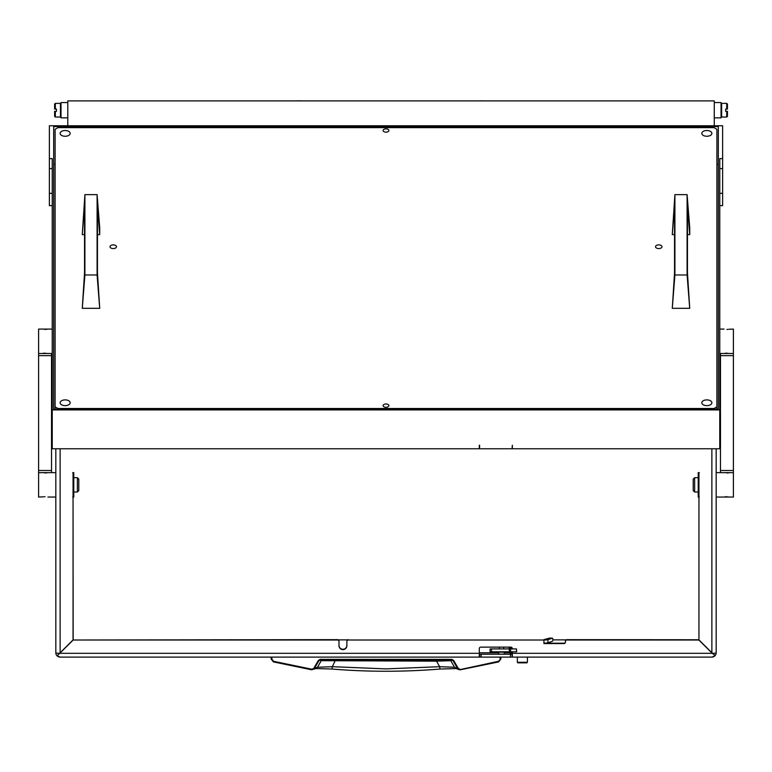 <?xml version="1.0" encoding="UTF-8"?>
<svg xmlns="http://www.w3.org/2000/svg" width="772" height="772" viewBox="0 0 772 772"><rect width="100%" height="100%" fill="white"/><g stroke="black" fill="none" stroke-linecap="round" stroke-linejoin="round"><path stroke-width="1.16" d="M552.327 638.193L549.625 638.077L543.913 639.66L543.913 643.144A4.304 0.521 180 0 0 547.956 642.796L552.327 641.329A1.583 0.54 92.5 0 0 552.868 639.689A1.583 0.54 92.5 0 0 552.395 638.183A1.583 0.54 92.5 0 0 552.327 638.193L547.956 639.66A4.304 0.521 180 0 1 543.913 640.007L348.317 640.007A1.438 1.428 180 0 0 346.879 641.426L346.879 641.078A1.438 1.428 0 0 1 348.317 639.66M338.985 641.426A1.438 1.428 180 0 0 337.547 640.007L337.547 639.66A1.438 1.428 0 0 1 338.985 641.078L338.985 645.701A3.947 3.918 180 0 0 342.932 649.619A3.947 3.918 180 0 0 346.879 645.701L346.879 641.426M338.985 645.353A3.947 3.918 180 0 0 342.932 649.271A3.947 3.918 180 0 0 346.879 645.353M55.825 598.107L55.825 595.521M55.825 569.678L55.825 572.264M56.713 655.418L56.81 655.534A4.304 4.304 0 0 1 55.825 652.794L55.825 448.773M716.175 612.746L716.175 615.332M716.175 448.773L716.175 652.794A4.304 4.304 0 0 1 715.19 655.544L715.287 655.418A4.304 4.304 0 0 0 716.175 652.794A4.304 4.304 0 0 1 715.19 655.544L711.871 652.726L711.871 448.773M698.949 472.638L698.949 639.901L711.871 652.726M73.05 472.638L73.05 639.901L57.089 655.843L59.733 653.324L479.306 653.324L479.306 657.107L60.129 657.107L57.089 655.843M714.911 655.843L711.871 657.107L512.328 657.107L512.328 653.324L712.266 653.324L715.19 655.534M511.894 657.107L510.466 657.107L510.466 654.231L511.894 654.231L512.328 657.107M510.466 654.231L481.178 654.231L481.178 657.107L510.466 657.107M481.178 657.107L479.74 657.107L479.74 654.231L481.178 654.231M337.547 640.007L73.157 640.007L337.547 639.66M565.442 641.078A1.438 1.428 0 0 1 566.88 639.66L566.88 640.007A1.438 1.428 180 0 0 565.442 641.426L565.442 641.078M698.949 497.043L698.949 639.756L566.88 639.66M73.05 497.043L73.157 639.66M543.913 643.221L564.004 643.221A1.438 1.428 180 0 0 565.442 641.793M73.157 640.007L59.733 653.324M512.193 647.94L512.328 648.557A1.438 1.428 0 0 0 510.89 647.129L480.744 647.129A1.438 1.428 0 0 0 479.306 648.557L479.306 653.324M512.328 651.79L512.328 653.324M566.88 640.007L698.843 640.007L712.266 653.324M348.317 640.007L543.913 640.007L543.913 643.568L564.004 643.568A1.438 1.428 0 0 0 565.442 642.14L565.442 641.426M566.108 639.872L552.858 639.872M347.545 639.872L338.319 639.872M711.871 657.107A4.304 4.304 0 0 0 714.862 655.891A4.304 4.304 0 0 1 711.871 657.107M57.138 655.891A4.304 4.304 0 0 0 60.129 657.107A4.304 4.304 0 0 1 57.138 655.891M271.165 657.107L271.175 659.105L273.394 661.903L311.55 669.778L313.982 669.063L318.961 660.687L320.197 659.973L451.803 659.973L453.039 660.687L457.468 668.388L454.486 667.269L439.664 666.69L436.518 661.16L321.21 660.687L317.514 667.269L311.666 669.17L273.558 661.305L271.889 659.201L271.889 657.107L271.165 657.107L271.175 659.105L271.889 659.201L271.175 659.105L273.394 661.903L273.558 661.305M436.479 659.973L436.518 661.16L450.79 660.687L454.486 667.269L456.098 668.562L440.001 669.044L439.664 666.69L386 668.89L332.336 666.69L331.989 669.015L315.902 668.562L317.514 667.269L332.336 666.69L335.521 659.973M500.835 657.107L500.111 657.107L500.111 659.201L500.825 659.105L498.606 661.903L500.825 659.105L500.835 657.107L500.825 659.105L498.442 661.305L498.606 661.903L460.45 669.778L458.095 668.127L453.666 660.436L451.803 659.356L320.197 659.356L318.334 660.436L313.905 668.127M367.54 659.973L341.388 659.973M336.331 659.973L340.356 659.973M436.363 659.973L413.319 659.973M410.405 659.973L387.872 659.973M453.666 660.436L436.653 659.973M418.81 659.973L419.843 659.973M383.626 659.973L370.521 659.973M316.134 668.484L311.55 669.778L311.666 669.17L311.55 669.778L273.394 661.903M331.371 659.973L318.334 660.436M455.866 668.484L459.34 669.749L457.468 668.388L458.095 668.127M498.606 661.903L459.34 669.749L498.442 661.305M516.449 651.79L516.449 648.924L516.632 651.79L490.075 651.79L490.075 648.924L491.513 648.924L491.513 651.79M516.449 648.924L510.582 648.924L510.582 651.79M509.337 651.79L509.337 648.924L491.513 648.924M509.337 648.924L510.582 648.924M527.401 662.27L526.822 662.849L517.925 662.849L517.356 662.27L527.401 662.27L527.401 657.242M512.106 647.804L511.035 647.486A2.876 2.876 0 0 0 508.545 648.924M508.545 651.79A2.876 2.876 0 0 0 511.035 653.228L511.826 652.649L511.035 653.228M511.826 647.486L511.035 648.055A2.297 2.297 0 0 0 509.24 648.924M509.24 651.79A2.297 2.297 0 0 0 511.035 652.649M503.672 654.164L499.455 654.164L503.672 654.164L505.65 651.79M499.455 654.164L497.467 652.176L505.65 652.176M694.636 492.015L693.208 490.577L693.208 479.094L694.636 477.665L694.636 492.015L698.226 492.015M694.636 477.665L698.226 477.665M733.4 470.486L733.4 355.641L720.479 355.641L720.479 470.486L733.4 470.486L733.4 497.043L716.175 497.043M733.4 472.638L716.175 472.638M726.925 496.695L725.844 496.753M724.908 496.869L729.81 497.043M726.954 472.975L728.044 472.927M728.971 472.811L724.068 472.638M728.971 329.248L733.4 329.084L733.4 353.489L719.765 353.489M724.068 329.084L719.765 329.084M726.925 353.142L725.844 353.2M724.908 353.315L729.81 353.489M726.954 329.422L728.044 329.374M699.316 497.043L698.226 497.043L698.226 472.638L699.316 472.638M698.949 473.844L698.226 478.736L698.949 483.629M698.949 486.051L698.226 490.944L698.949 495.827M38.6 355.641L38.6 470.486L51.521 470.486L51.521 355.641L38.6 355.641L38.6 329.084L52.235 329.084M38.6 353.489L52.235 353.489M45.075 329.422L46.156 329.374M47.092 329.248L42.19 329.084M45.046 353.142L43.956 353.2M43.029 353.315L47.932 353.489M77.364 477.665L78.792 479.094L78.792 490.577L77.364 492.015L77.364 477.665L73.774 477.665M77.364 492.015L73.774 492.015M43.029 496.869L38.6 497.043L38.6 472.638L55.825 472.638L55.825 497.043L47.932 497.043M45.075 472.975L46.156 472.927M47.092 472.811L42.19 472.638M45.046 496.695L43.956 496.753M72.684 472.638L73.774 472.638L73.774 497.043L72.684 497.043M73.05 495.827L73.774 490.944L73.05 486.051M73.05 483.629L73.774 478.736L73.05 473.844M506.586 657.107L538.171 657.107M706.843 399.896A5.028 2.876 180 0 1 711.871 402.772A5.028 2.876 180 0 1 706.843 405.638A5.028 2.876 180 0 1 701.816 402.772A5.028 2.876 180 0 1 706.843 399.896M65.157 130.507A5.028 2.876 180 0 1 70.184 133.382A5.028 2.876 180 0 1 65.157 136.258A5.028 2.876 180 0 1 60.129 133.382A5.028 2.876 180 0 1 65.157 130.507M65.157 399.896A5.028 2.876 180 0 1 70.184 402.772A5.028 2.876 180 0 1 65.157 405.638A5.028 2.876 180 0 1 60.129 402.772A5.028 2.876 180 0 1 65.157 399.896M706.843 130.507A5.028 2.876 180 0 1 711.871 133.382A5.028 2.876 180 0 1 706.843 136.258A5.028 2.876 180 0 1 701.816 133.382A5.028 2.876 180 0 1 706.843 130.507M386 407.288A2.876 1.64 0 0 0 388.876 405.638A2.876 1.64 0 0 0 386 403.997A2.876 1.64 0 0 0 383.124 405.638A2.876 1.64 0 0 0 386 407.288M386 132.157A2.876 1.64 0 0 0 388.876 130.507A2.876 1.64 0 0 0 386 128.866A2.876 1.64 0 0 0 383.124 130.507A2.876 1.64 0 0 0 386 132.157M113.252 244.878A3.233 1.843 180 0 1 116.475 246.722A3.233 1.843 180 0 1 113.252 248.574A3.233 1.843 180 0 1 110.02 246.722A3.233 1.843 180 0 1 113.252 244.878M658.748 244.878A3.233 1.843 180 0 1 661.98 246.722A3.233 1.843 180 0 1 658.748 248.574A3.233 1.843 180 0 1 655.524 246.722A3.233 1.843 180 0 1 658.748 244.878M55.111 129.281L55.111 406.873L57.977 408.513L714.023 408.513L716.889 406.873L716.889 129.281L714.023 127.641L57.977 127.641L55.111 129.281M55.111 409.102L55.111 406.873M57.977 408.513L57.977 409.102M714.023 409.102L714.023 408.513M716.889 406.873L716.889 409.102M718.327 156.224L718.327 151.91M53.673 161.715L53.673 409.102L718.327 409.102L718.327 161.715M52.235 205.613L49.369 205.613L49.369 158.607L52.235 158.607L52.235 409.922L719.765 409.922L719.765 158.607L722.631 158.607L722.631 205.613L719.765 205.613M719.765 409.922L719.765 448.773L512.328 448.773L512.328 445.241L512.039 448.773L479.595 448.773L479.595 445.241L479.306 446.776M52.235 409.922L52.235 448.773L479.306 448.773L479.306 445.241M512.328 446.776L512.328 445.241M718.037 164.253L716.889 164.253M55.111 164.253L53.818 164.253M722.631 158.607L722.631 125.759L49.369 125.759L49.369 158.607M718.327 409.102L718.327 126.579L53.673 126.579L53.673 409.102M53.673 151.91L53.673 156.224M672.287 234.611L674.902 194.65L674.902 274.977L672.287 308.317L674.545 272.815L674.545 205.883L672.287 234.611L674.545 234.611M687.456 234.611L689.724 234.611L689.724 227.837L687.099 194.65L687.099 274.977L689.724 308.317L687.456 272.815L687.456 205.883L689.724 234.611M674.902 194.65L687.099 194.65M674.902 274.977L687.099 274.977M689.724 308.317L672.287 308.317M82.276 234.611L84.901 194.65L84.901 274.977L82.276 308.317L84.544 272.815L84.544 205.883L82.276 234.611L84.544 234.611M97.455 234.611L99.713 234.611L99.713 227.837L97.098 194.65L97.098 274.977L99.713 308.317L97.455 272.815L97.455 205.883L99.713 234.611M84.901 194.65L97.098 194.65M84.901 274.977L97.098 274.977M99.713 308.317L82.276 308.317M721.058 102.56L714.274 102.56L721.058 102.56L721.058 117.846L714.274 117.846L721.058 117.846M67.791 102.56L61.007 102.56L61.007 117.846L67.791 117.846L61.007 117.846M721.202 115.346L721.202 105.06M61.007 105.06L61.007 115.346M725.632 111.332L725.632 109.074L726.722 109.074L726.722 103.361L721.617 103.361L721.617 117.035L726.722 117.035L726.722 111.332L725.632 111.332L725.632 109.074M55.343 111.332L55.343 117.035L60.448 117.035L60.448 103.361L55.343 103.361L55.343 109.074L56.433 109.074L56.433 111.332L55.343 111.332M54.609 111.332L54.609 116.311L55.343 117.035L60.448 117.035M56.433 109.074L56.433 111.332M727.456 116.311L726.722 117.035L727.456 116.311L727.456 111.332L726.722 111.332M54.609 104.095L55.343 103.361L54.609 104.095L54.609 109.074L55.343 109.074L54.609 109.074M726.722 109.074L727.456 109.074L726.722 109.074M727.456 109.074L727.456 104.095L726.722 103.361L727.456 104.095M67.791 125.759L67.791 100.9L714.274 100.9L714.274 125.759M298.909 100.9L296.718 100.794M298.909 100.794L301.611 100.9M480.686 100.9L485.453 100.9M481.361 100.794L482.326 100.794M547.956 642.796L547.956 639.66M60.129 448.773L60.129 652.726M479.306 652.794L497.834 652.794M505.284 652.794L509.52 652.794M511.826 652.794L512.328 652.794M56.81 655.544A4.304 4.304 0 0 1 55.825 652.794A4.304 0.521 180 0 0 59.531 653.315M715.287 655.418A4.304 4.304 0 0 0 716.175 652.794A4.304 0.521 180 0 1 712.469 653.315M320.197 659.973L320.197 659.356M451.803 659.973L451.803 659.356M511.035 648.055L511.035 647.486M49.369 193.328L52.235 193.328M52.235 168.605L49.369 168.605M722.631 168.605L719.765 168.605M722.631 193.328L719.765 193.328M549.693 638.068L552.395 638.183M440.001 669.044C403.997 671.987 368.003 671.987 331.999 669.044M517.356 662.27L517.356 657.242M511.624 648.055L511.73 648.924M511.961 651.79L512.328 653.208M512.444 652.649L512.328 652.002M503.711 647.129L503.711 648.924M499.407 647.129L499.407 648.924M733.4 355.641L733.4 353.489M720.479 355.641L720.479 353.489M720.479 470.486L720.479 472.638M38.6 470.486L38.6 472.638M51.521 470.486L51.521 472.638M51.521 355.641L51.521 353.489"/></g></svg>
